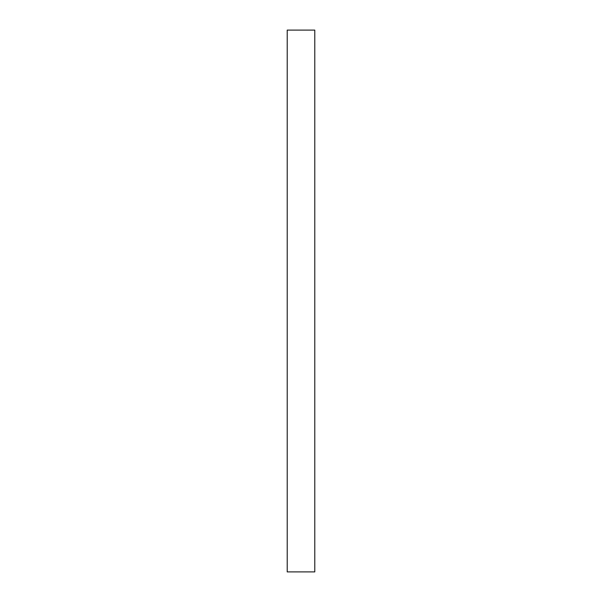 <?xml version="1.0" encoding="UTF-8"?>
<svg xmlns="http://www.w3.org/2000/svg" width="602" height="602" viewBox="0 0 602 602"><rect width="100%" height="100%" fill="white"/><g stroke="black" fill="none" stroke-linecap="round" stroke-linejoin="round"><path stroke-width="0.9" d="M314.786 52.886L314.786 73.978L314.786 52.886M287.214 73.978L287.214 52.886L287.214 73.978M287.214 571.9L314.786 571.9L314.786 30.1L287.214 30.1L287.214 571.9L287.214 30.1L314.786 30.1L314.786 571.9L287.214 571.9"/></g></svg>
